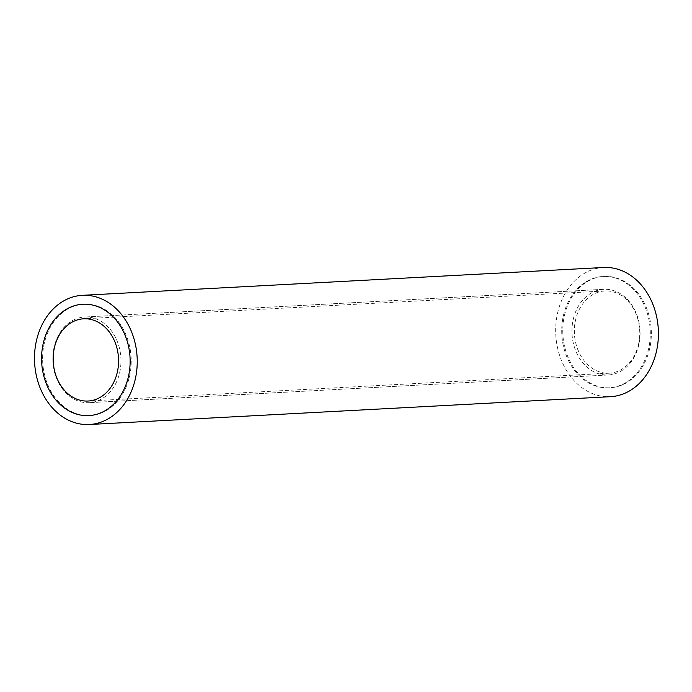 <?xml version="1.0" encoding="UTF-8"?>
<svg xmlns="http://www.w3.org/2000/svg" width="692" height="692" viewBox="0 0 692 692"><rect width="100%" height="100%" fill="white"/><g stroke="black" fill="none" stroke-linecap="round" stroke-linejoin="round"><path stroke-width="0.52" stroke-dasharray="3.46 2.59" d="M129.49 376.509A55.758 44.253 -93.1 0 0 83.931 304.169A55.758 44.253 -93.1 0 0 42.714 362.219A55.758 44.253 -93.1 0 0 89.874 415.537A55.758 44.253 -93.1 0 0 129.49 376.509A55.758 44.253 -93.1 0 0 83.931 304.169A55.758 44.253 -93.1 0 0 42.714 362.219A55.758 44.253 -93.1 0 0 89.874 415.537A55.758 44.253 -93.1 0 0 129.49 376.509M119.664 372.668A42.895 34.046 -93.1 0 0 84.614 317.022A42.895 34.046 -93.1 0 0 52.912 361.674A42.895 34.046 -93.1 0 0 89.19 402.692A42.895 34.046 -93.1 0 0 119.664 372.668A42.895 34.046 -93.1 0 0 84.614 317.022A42.895 34.046 -93.1 0 0 52.912 361.674A42.895 34.046 -93.1 0 0 89.19 402.692A42.895 34.046 -93.1 0 0 119.664 372.668M573.253 319.332A42.895 34.046 86.9 0 1 603.718 289.308A42.895 34.046 86.9 0 1 638.768 344.953A42.895 34.046 86.9 0 1 608.294 374.978A42.895 34.046 86.9 0 1 573.253 319.332A42.895 34.046 86.9 0 1 603.718 289.308A42.895 34.046 86.9 0 1 638.768 344.953A42.895 34.046 86.9 0 1 608.294 374.978A42.895 34.046 86.9 0 1 573.253 319.332M563.426 315.491A55.758 44.253 86.9 0 1 603.035 276.463A55.758 44.253 86.9 0 1 650.203 329.781A55.758 44.253 86.9 0 1 608.977 387.831A55.758 44.253 86.9 0 1 563.426 315.491A55.758 44.253 86.9 0 1 603.035 276.463A55.758 44.253 86.9 0 1 650.203 329.781A55.758 44.253 86.9 0 1 608.977 387.831A55.758 44.253 86.9 0 1 563.426 315.491M564.464 315.44A55.758 44.253 86.9 0 1 604.081 276.402A55.758 44.253 86.9 0 1 651.241 329.729A55.758 44.253 86.9 0 1 610.024 387.771A55.758 44.253 86.9 0 1 564.464 315.44A55.758 44.253 86.9 0 1 604.081 276.402A55.758 44.253 86.9 0 1 651.241 329.729A55.758 44.253 86.9 0 1 610.024 387.771A55.758 44.253 86.9 0 1 564.464 315.44M638.5 344.382A41.174 32.68 -93.1 0 0 604.86 290.969A41.174 32.68 -93.1 0 0 574.421 333.829A41.174 32.68 -93.1 0 0 609.245 373.204A41.174 32.68 -93.1 0 0 638.5 344.382M603.606 267.493A64.685 51.338 -93.1 0 0 555.788 334.824A64.685 51.338 -93.1 0 0 610.5 396.68M83.931 304.169L82.893 304.229L83.931 304.169M89.874 415.537L88.835 415.598L89.874 415.537M603.718 289.308L84.614 317.022L603.718 289.308M608.294 374.978L89.19 402.692L608.294 374.978M608.977 387.831L610.024 387.771L608.977 387.831M603.035 276.463L604.081 276.402L603.035 276.463M604.86 290.969L83.671 318.796M609.245 373.204L88.057 401.031"/><path stroke-width="1.04" d="M128.444 376.56A55.758 44.253 -93.1 0 0 82.893 304.229A55.758 44.253 -93.1 0 0 41.667 362.271A55.758 44.253 -93.1 0 0 88.835 415.598A55.758 44.253 -93.1 0 0 128.444 376.56A55.758 44.253 -93.1 0 0 82.893 304.229A55.758 44.253 -93.1 0 0 41.667 362.271A55.758 44.253 -93.1 0 0 88.835 415.598A55.758 44.253 -93.1 0 0 128.444 376.56M117.311 372.209A41.174 32.68 -93.1 0 0 83.671 318.796A41.174 32.68 -93.1 0 0 53.232 361.656A41.174 32.68 -93.1 0 0 88.057 401.031A41.174 32.68 -93.1 0 0 117.311 372.209M135.26 379.233A64.685 51.338 -93.1 0 0 82.417 295.32A64.685 51.338 -93.1 0 0 34.6 362.651A64.685 51.338 -93.1 0 0 89.311 424.507A64.685 51.338 -93.1 0 0 135.26 379.233M89.311 424.507L610.5 396.68A64.685 51.338 -93.1 0 0 656.448 351.406A64.685 51.338 -93.1 0 0 603.606 267.493L82.417 295.32"/></g></svg>
